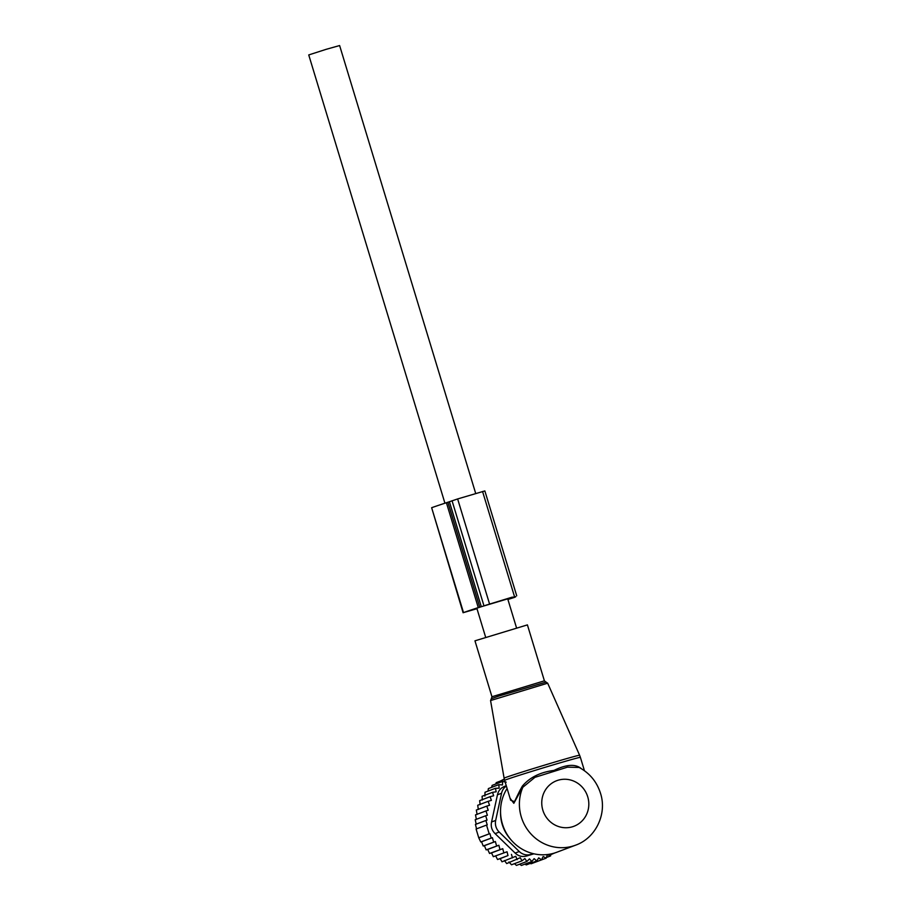 <?xml version="1.0" encoding="UTF-8"?>
<svg xmlns="http://www.w3.org/2000/svg" width="911" height="911" viewBox="0 0 911 911"><rect width="100%" height="100%" fill="white"/><g stroke="black" fill="none" stroke-linecap="round" stroke-linejoin="round"><path stroke-width="1.37" d="M474.961 640.82L527.412 624.889L544.402 680.824L491.951 696.756L474.961 640.82M507.097 788.482A42.635 40.984 69.4 0 0 500.538 811.678L500.549 813.534A37.738 36.269 69.4 0 0 502.246 824.512A37.738 36.269 69.4 0 0 510.035 838.678L511.242 840.09A42.635 40.984 69.4 0 0 556.758 852.263L575.604 845.169C595.817 838.074 607.273 813.785 600.497 793.276C596.819 781.775 589.702 773.166 579.145 767.461L579.225 767.506M500.538 811.678A42.635 40.984 69.4 0 0 502.439 824.079A42.635 40.984 69.4 0 0 511.242 840.09M579.145 767.461L567.485 767.153L534.928 777.345L522.834 787.263L520.158 791.784L519.737 790.839L514.476 801.634L510.661 800.222L504.637 780.374A39.583 0.74 -16.9 0 1 515.398 776.559A39.583 0.74 -16.9 0 1 556.689 763.839A39.583 0.74 -16.9 0 1 580.387 757.36L579.612 755.265A39.446 0.74 163.1 0 0 555.949 761.733A39.446 0.74 163.1 0 0 514.84 774.396A39.446 0.74 -16.9 0 0 504.113 778.199L504.637 780.374M519.737 790.839L522.299 786.193C529.655 777.447 540.223 772.186 554.002 770.41C566.323 764.375 575.41 763.771 581.298 768.611L581.377 768.713M520.158 791.784L513.827 803.297L510.058 798.218M575.604 845.169A42.635 40.984 69.4 0 1 521.297 816.973A42.635 40.984 69.4 0 1 522.834 787.263L522.299 786.193M495.732 856.033L497.543 859.506L507.985 855.566L507.04 851.774L493.341 856.693L507.04 851.774M535.622 862.079L546.156 858.162L547.397 854.689L550.54 855.941L551.018 853.949M530.248 863.412L531.079 863.787L541.533 859.847L543.15 856.534L546.156 858.162M524.918 864.118L526.285 864.903L536.738 860.975L538.708 857.855L541.533 859.847M519.646 864.197L521.388 865.45L531.83 861.51L534.142 858.64L536.738 860.975M514.476 863.662L516.446 865.404L526.888 861.464L529.496 858.879L531.83 861.51M508.942 861.954L511.515 864.778L521.969 860.838L524.85 858.561L526.888 861.464M504.466 860.553L506.687 863.571L520.261 857.695L521.969 860.838M497.543 859.506L500.15 858.64L502.007 861.806L515.774 856.294L517.141 859.631M479.22 837.642L489.902 833.611L489.196 833.827L486.531 825.093L476.089 829.021L478.742 837.767L480.746 841.969L481.555 841.753L483.194 846.012L484.39 845.681L486.144 849.883L487.715 849.451L489.537 853.47L491.507 852.924L493.341 856.693M476.567 828.896L475.417 824.432L485.859 820.492L487.248 824.876L486.531 825.093M476.225 824.216L475.212 819.718L485.654 815.789L487.066 820.128L485.859 820.492M476.396 819.399L475.508 814.878L485.962 810.938L487.396 815.254L485.654 815.789M477.079 814.457L476.339 810.038L486.793 806.098L488.216 810.255L485.962 810.938M500.15 858.64L507.985 855.566M554.674 852.992L550.859 854.632M546.395 857.502L550.54 855.941M491.507 852.924L502.747 848.688L489.537 853.47M487.715 849.451L498.852 845.26L486.144 849.883M484.39 845.681L495.379 841.536L483.194 846.012M481.555 841.753L492.395 837.664L480.746 841.969M478.742 837.767L489.196 833.827M506.186 782.15L502.576 781.433L492.122 785.373L491.633 787.355M486.793 806.098L489.549 805.267L488.171 801.327L491.405 800.348L490.095 796.692L493.648 795.758L492.544 792.331L496.176 791.796L495.459 788.3L499.137 788.186L498.818 784.644L502.485 784.952L502.576 781.433M506.357 786.034A12.185 11.706 -110.6 0 0 501.551 793.253L495.675 820.424L491.564 821.973L497.452 794.802C498.442 790.441 501.096 787.537 505.4 786.079M504.284 779.03L500.287 781.103M504.409 779.554L496.222 782.64L495.732 784.018M498.818 784.644L488.376 788.584L488.011 791.101M495.459 788.3L485.016 792.24L484.868 796.066M492.544 792.331L482.09 796.271L482.34 800.017M490.095 796.692L479.653 800.632L480.108 804.607M488.171 801.327L477.717 805.267L478.321 809.492M533.926 853.812L526.638 855.998C522.254 857.149 518.416 856.181 515.148 853.072L495.106 833.622C491.826 830.376 490.642 826.493 491.564 821.973M495.675 820.424A12.185 11.706 69.4 0 0 499.217 832.073L519.259 851.523A12.185 11.706 69.4 0 0 530.749 854.45L533.334 853.675M489.902 833.611L491.188 838.029M492.395 837.664L493.648 842.071M495.379 841.536L496.586 845.943M498.852 845.26L499.98 849.53M502.747 848.688L503.794 852.753M511.458 854.381L512.449 857.866M507.917 599.484L514.305 597.445A93.582 1.754 163.1 0 0 515.672 596.705A93.582 1.754 163.1 0 0 514.669 596.751L478.264 607.591A93.582 1.754 163.1 0 0 463.505 612.591L476.977 608.707M516.719 595.794L484.857 490.927L457.641 498.943L449.396 501.745L481.259 606.612M463.107 612.75L431.643 507.712A93.582 1.754 163.1 0 1 446.401 502.724L449.396 501.745M512.369 597.138L485.597 605.303L512.358 597.104M507.894 599.404L510.149 598.698A89.176 1.674 163.1 0 0 511.447 597.992A89.176 1.674 163.1 0 0 510.49 598.026L481.498 606.669A89.176 1.674 163.1 0 0 467.445 611.418L476.954 608.616M444.932 503.202L308.738 54.933L326.229 49.308L339.621 45.55L475.713 493.489M490.562 700.548L491.314 698.726L499.069 696.004L546.031 682.1L547.67 683.193L490.562 700.548L504.113 778.199M587.732 796.806A24.358 23.413 69.4 0 0 558.204 780.192A24.358 23.413 69.4 0 0 542.842 810.186A24.358 23.413 69.4 0 0 572.37 826.801A24.358 23.413 69.4 0 0 587.732 796.806M501.551 793.253L497.452 794.802M530.749 854.45L526.638 855.998M499.217 832.073L495.106 833.622M519.259 851.523L515.148 853.072M482.568 491.507L514.43 596.375M457.641 498.943L489.503 603.811M452.05 500.743L483.912 605.621M447.882 502.246L479.744 607.113M446.401 502.724L478.264 607.591M431.643 507.712L463.505 612.591M507.814 598.8L507.985 599.381M547.67 683.193L579.612 755.265M491.314 698.726L491.951 696.756M546.031 682.1L544.402 680.824M584.452 770.729L580.387 757.36M504.626 786.341L506.254 785.726M516.503 627.77L507.712 598.834M485.62 637.153L476.829 608.206"/></g></svg>
